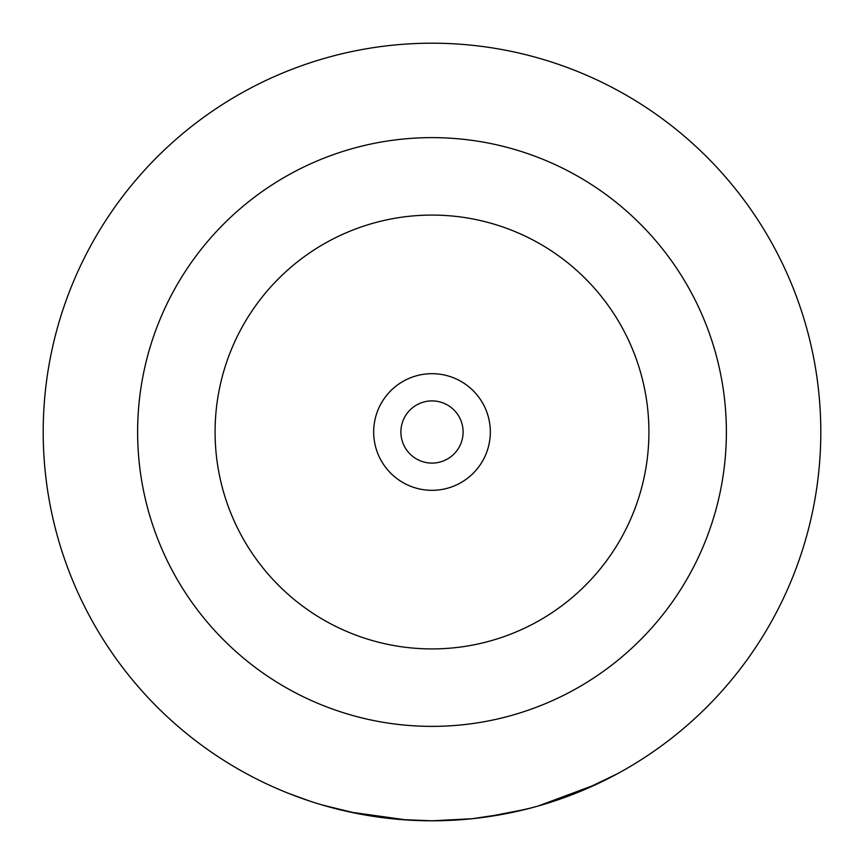 <?xml version="1.0" encoding="UTF-8"?>
<svg xmlns="http://www.w3.org/2000/svg" width="864" height="864" viewBox="0 0 864 864"><rect width="100%" height="100%" fill="white"/><g stroke="black" fill="none" stroke-linecap="round" stroke-linejoin="round"><path stroke-width="1.3" d="M432 373.68A58.32 58.32 0 0 0 373.68 432A58.32 58.32 0 0 0 432 490.32A58.32 58.32 0 0 0 490.32 432A58.32 58.32 0 0 0 432 373.68M432 400.896A31.104 31.104 0 0 0 400.896 432A31.104 31.104 0 0 0 432 463.104A31.104 31.104 0 0 0 463.104 432A31.104 31.104 0 0 0 432 400.896M400.615 819.536L432 820.8A388.8 388.8 0 0 0 820.8 432A388.8 388.8 0 0 0 432 43.2A388.8 388.8 0 0 0 43.2 432A388.8 388.8 0 0 0 432 820.8L472.068 818.726L506.412 813.618M505.624 813.769L530.906 808.013M553.997 801.166L581.774 790.798M583.07 790.247L616.993 773.971L596.57 784.253L538.153 806.026M538.931 805.81L528.152 808.726M526.133 809.233L485.978 817.031M439.582 820.724L463.741 819.504M566.19 796.91L574.646 793.681M309.863 801.122L289.008 793.552M322.844 805.162L357.145 813.521M368.885 815.638L372.686 816.253M406.782 819.979L350.104 812.074M342.576 810.378L321.052 804.632L348.494 811.728L372.222 816.178L404.32 819.817M348.646 811.76L350.179 812.095M351.551 812.387L356.054 813.305M358.733 813.834L372.233 816.178M432 648.918A216.918 216.918 0 0 0 648.918 432A216.918 216.918 0 0 0 432 215.082A216.918 216.918 0 0 0 215.082 432A216.918 216.918 0 0 0 432 648.918M432 137.624A294.376 294.376 0 0 1 726.376 432A294.376 294.376 0 0 1 432 726.376A294.376 294.376 0 0 1 137.624 432A294.376 294.376 0 0 1 432 137.624"/></g></svg>
